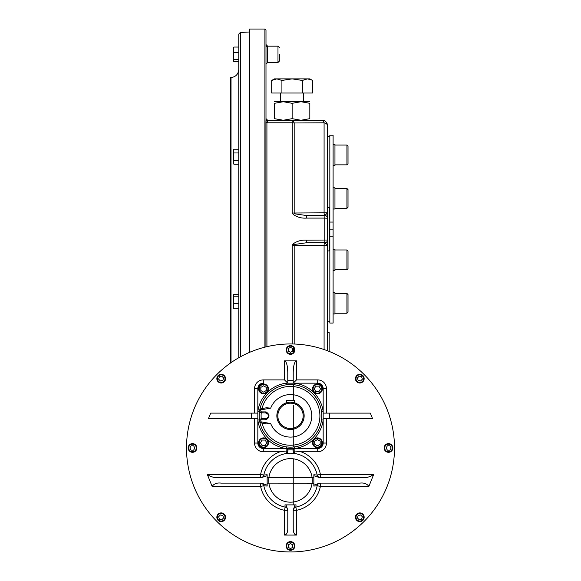 <?xml version="1.0" encoding="UTF-8"?>
<svg xmlns="http://www.w3.org/2000/svg" width="581" height="581" viewBox="0 0 581 581"><rect width="100%" height="100%" fill="white"/><g stroke="black" fill="none" stroke-linecap="round" stroke-linejoin="round"><path stroke-width="0.87" d="M259.453 411.82L257.833 411.609L257.833 420.063L259.453 419.852M286.201 451.001L287.777 451.001L287.777 451.88L286.389 453.5L286.201 451.001L280.035 451.771L263.28 451.771A8.715 8.715 0 0 1 254.565 443.056L257.833 443.056L257.833 420.063L257.833 442.511A5.992 5.992 0 0 0 263.825 448.503L286.273 448.503L286.484 446.883M294.516 384.789L294.727 383.169L286.273 383.169L286.484 384.789A31.309 31.309 0 0 0 259.663 421.247L259.729 421.523M257.833 420.063A32.943 32.943 0 0 0 286.273 448.503L294.727 448.503L294.516 446.883M254.565 413.113L254.565 388.609A8.715 8.715 0 0 1 263.28 379.901L284.508 379.901L287.777 383.169L287.777 380.257L293.223 380.257L293.223 383.169L296.492 379.901L317.72 379.901A8.715 8.715 0 0 1 326.435 388.609L323.167 388.609L323.167 420.063A32.943 32.943 0 0 1 294.727 448.503L317.175 448.503A5.992 5.992 0 0 0 323.167 442.511L323.167 420.063L321.547 419.852M323.167 411.609A32.943 32.943 0 0 0 294.727 383.169L317.175 383.169A5.992 5.992 0 0 1 323.167 389.154L323.167 411.609L321.547 411.82A31.309 31.309 0 0 0 259.663 410.418M321.809 415.829L321.801 415.342M257.833 388.609A5.447 5.447 0 0 1 263.28 383.169L263.825 383.169A5.992 5.992 0 0 0 257.833 389.154L257.833 411.609L257.833 388.609L254.565 388.609M261.813 418.69L261.247 418.77L261.813 418.69L261.247 418.77L261.813 418.69L261.813 419.78A1.089 1.089 0 0 0 260.724 420.775A1.089 1.089 0 0 0 261.624 421.944L270.681 423.542L266.483 423.905L261.435 423.019A2.179 2.179 0 0 1 259.642 420.68A2.179 2.179 0 0 1 261.813 418.69L265.321 418.69L265.321 419.78L266.156 419.714L265.996 418.69C269.657 416.788 269.657 414.885 265.996 412.975L260.825 412.742M265.321 412.975L265.321 411.885L266.156 411.958L265.996 412.975M266.156 411.958C269.933 414.543 269.933 417.129 266.156 419.714M261.813 411.885A1.089 1.089 0 0 1 260.724 410.89A1.089 1.089 0 0 1 261.624 409.728L261.435 408.654A2.179 2.179 0 0 0 261.813 412.975L261.247 412.902L261.813 412.975L261.247 412.902L261.813 412.975L261.813 411.885L265.321 411.885M259.729 410.164L261.435 408.654L266.483 407.76L270.681 408.131L261.624 409.728M286.687 402.698A13.683 13.683 0 0 0 290.5 429.512A13.683 13.683 0 0 0 294.313 402.698M259.656 411.101L259.743 411.486M260.048 412.082L260.753 412.699M261.247 412.902A29.399 29.399 0 0 0 261.247 418.77L260.767 418.959M259.78 420.085L259.663 421.247A31.309 31.309 0 0 0 295.213 446.782A31.309 31.309 0 0 0 321.547 411.82M259.918 421.944L261.435 423.019L261.624 421.944M265.321 418.69L265.996 418.69M290.5 402.226A13.61 13.61 0 0 0 278.713 422.641A13.61 13.61 0 0 0 302.287 422.641A13.61 13.61 0 0 0 290.5 402.226L294.313 402.771L294.313 400.374L286.687 400.374L286.687 402.771M290.5 403.178A12.659 12.659 0 0 0 279.534 422.162A12.659 12.659 0 0 0 301.466 422.162A12.659 12.659 0 0 0 290.5 403.178M318.947 391.609L315.803 391.609L314.227 388.885L315.803 386.162L318.947 386.162L320.516 388.885L318.947 391.609M312.549 388.885A4.902 4.902 0 0 0 317.451 393.787A4.902 4.902 0 0 0 322.346 388.885A4.902 4.902 0 0 0 317.451 383.983A4.902 4.902 0 0 0 312.549 388.885M313.094 388.885A4.357 4.357 0 0 0 319.63 392.654A4.357 4.357 0 0 0 319.63 385.116A4.357 4.357 0 0 0 313.094 388.885M262.053 440.064L265.197 440.064L266.773 442.787L265.197 445.504L262.053 445.504L260.484 442.787L262.053 440.064M268.451 442.787A4.902 4.902 0 0 0 263.549 437.885A4.902 4.902 0 0 0 258.654 442.787A4.902 4.902 0 0 0 263.549 447.682A4.902 4.902 0 0 0 268.451 442.787M267.906 442.787A4.357 4.357 0 0 0 261.37 439.011A4.357 4.357 0 0 0 261.37 446.557A4.357 4.357 0 0 0 267.906 442.787M266.272 387.389L266.272 390.534L263.549 392.102L260.825 390.534L260.825 387.389L263.549 385.82L266.272 387.389M263.549 393.787A4.902 4.902 0 0 0 268.451 388.885A4.902 4.902 0 0 0 263.549 383.983A4.902 4.902 0 0 0 258.654 388.885A4.902 4.902 0 0 0 263.549 393.787M263.549 393.243A4.357 4.357 0 0 0 267.325 386.706A4.357 4.357 0 0 0 259.78 386.706A4.357 4.357 0 0 0 263.549 393.243M314.728 444.283L314.728 441.139L317.451 439.563L320.175 441.139L320.175 444.283L317.451 445.852L314.728 444.283M317.451 437.885A4.902 4.902 0 0 0 312.549 442.787A4.902 4.902 0 0 0 317.451 447.682A4.902 4.902 0 0 0 322.346 442.787A4.902 4.902 0 0 0 317.451 437.885M317.451 438.43A4.357 4.357 0 0 0 313.675 444.959A4.357 4.357 0 0 0 321.22 444.959A4.357 4.357 0 0 0 317.451 438.43M357.46 377.911L359.24 376.139L361.672 376.786L362.319 379.219L360.547 380.991L358.114 380.344L357.46 377.911M362.878 375.58A4.357 4.357 0 0 0 356.719 375.58A4.357 4.357 0 0 0 356.719 381.739A4.357 4.357 0 0 0 362.878 381.739A4.357 4.357 0 0 0 362.878 375.58M362.493 375.965A3.813 3.813 0 0 0 356.117 377.672A3.813 3.813 0 0 0 360.786 382.342A3.813 3.813 0 0 0 362.493 375.965M387.382 445.78L389.895 445.78L391.151 447.958L389.895 450.137L387.382 450.137L386.118 447.958L387.382 445.78M392.858 447.958A4.357 4.357 0 0 0 388.5 443.601A4.357 4.357 0 0 0 384.15 447.958A4.357 4.357 0 0 0 388.5 452.316A4.357 4.357 0 0 0 392.858 447.958M392.313 447.958A3.813 3.813 0 0 0 386.597 444.654A3.813 3.813 0 0 0 386.597 451.255A3.813 3.813 0 0 0 392.313 447.958M360.547 514.919L362.319 516.698L361.672 519.131L359.24 519.777L357.46 518.005L358.114 515.572L360.547 514.919M362.878 520.336A4.357 4.357 0 0 0 362.878 514.178A4.357 4.357 0 0 0 356.719 514.178A4.357 4.357 0 0 0 356.719 520.336A4.357 4.357 0 0 0 362.878 520.336M362.493 519.951A3.813 3.813 0 0 0 360.786 513.575A3.813 3.813 0 0 0 356.117 518.245A3.813 3.813 0 0 0 362.493 519.951M288.321 351.077L288.321 348.564L290.5 347.307L292.679 348.564L292.679 351.077L290.5 352.34L288.321 351.077M290.5 345.601A4.357 4.357 0 0 0 286.142 349.958A4.357 4.357 0 0 0 290.5 354.308A4.357 4.357 0 0 0 294.857 349.958A4.357 4.357 0 0 0 290.5 345.601M290.5 346.145A3.813 3.813 0 0 0 287.203 351.861A3.813 3.813 0 0 0 293.797 351.861A3.813 3.813 0 0 0 290.5 346.145M292.679 544.84L292.679 547.353L290.5 548.609L288.321 547.353L288.321 544.84L290.5 543.576L292.679 544.84M290.5 550.316A4.357 4.357 0 0 0 294.857 545.958A4.357 4.357 0 0 0 290.5 541.608A4.357 4.357 0 0 0 286.142 545.958A4.357 4.357 0 0 0 290.5 550.316M290.5 549.771A3.813 3.813 0 0 0 293.797 544.056A3.813 3.813 0 0 0 287.203 544.056A3.813 3.813 0 0 0 290.5 549.771M223.54 518.005L221.76 519.777L219.327 519.131L218.681 516.698L220.453 514.919L222.886 515.572L223.54 518.005M218.122 520.336A4.357 4.357 0 0 0 224.281 520.336A4.357 4.357 0 0 0 224.281 514.178A4.357 4.357 0 0 0 218.122 514.178A4.357 4.357 0 0 0 218.122 520.336M218.507 519.951A3.813 3.813 0 0 0 224.883 518.245A3.813 3.813 0 0 0 220.214 513.575A3.813 3.813 0 0 0 218.507 519.951M193.618 450.137L191.105 450.137L189.849 447.958L191.105 445.78L193.618 445.78L194.882 447.958L193.618 450.137M188.142 447.958A4.357 4.357 0 0 0 192.5 452.316A4.357 4.357 0 0 0 196.85 447.958A4.357 4.357 0 0 0 192.5 443.601A4.357 4.357 0 0 0 188.142 447.958M188.687 447.958A3.813 3.813 0 0 0 194.403 451.255A3.813 3.813 0 0 0 194.403 444.654A3.813 3.813 0 0 0 188.687 447.958M220.453 380.991L218.681 379.219L219.327 376.786L221.76 376.139L223.54 377.911L222.886 380.344L220.453 380.991M218.122 375.58A4.357 4.357 0 0 0 218.122 381.739A4.357 4.357 0 0 0 224.281 381.739A4.357 4.357 0 0 0 224.281 375.58A4.357 4.357 0 0 0 218.122 375.58M218.507 375.965A3.813 3.813 0 0 0 220.214 382.342A3.813 3.813 0 0 0 224.883 377.672A3.813 3.813 0 0 0 218.507 375.965M287.689 452.41L287.777 450.137A1.634 1.634 0 0 0 286.142 448.503L263.28 448.503A5.447 5.447 0 0 1 257.833 443.056M326.435 418.56L326.435 443.056A8.715 8.715 0 0 1 317.72 451.771L317.72 448.503L294.857 448.503A1.634 1.634 0 0 0 293.223 450.043L293.311 452.417M317.72 448.503A5.447 5.447 0 0 0 323.167 443.056L323.167 420.063M323.167 413.113L329.318 413.113L329.601 418.56L323.167 418.56M323.167 388.609A5.447 5.447 0 0 0 317.72 383.169L294.727 383.169M257.833 413.113L251.682 413.113L251.399 418.56L257.833 418.56M294.857 448.503L294.857 451.001L293.223 451.001L293.223 451.887A1.634 1.634 0 0 0 293.332 452.468M293.223 450.137A1.634 1.634 0 0 1 293.223 450.057A1.634 1.634 0 0 0 293.223 450.137L293.223 451.88L294.611 453.5L294.799 451.001M293.594 452.919L293.369 452.555A1.634 1.634 0 0 0 294.611 453.5A27.22 27.22 0 0 0 286.389 453.5A27.22 27.22 0 0 1 294.611 453.5M287.777 451.88A1.634 1.634 0 0 1 287.668 452.468A1.634 1.634 0 0 0 287.777 451.88L287.777 450.043A30.488 30.488 0 0 1 293.223 450.043M287.631 452.563A1.634 1.634 0 0 1 286.389 453.5A1.634 1.634 0 0 0 287.631 452.563L287.421 452.904M293.223 380.257L293.223 372.494C293.42 365.427 294.509 361.549 296.492 360.845L284.508 360.845C286.491 361.549 287.58 365.427 287.777 372.494L287.777 380.257M263.81 475.062A27.22 27.22 0 0 1 290.5 453.187A27.22 27.22 0 0 0 263.81 475.062L260.608 474.416L260.608 477.684A3.268 3.268 0 0 1 260.608 477.684A3.268 3.268 0 0 0 263.81 475.062L267.144 474.735L267.144 475.672L261.334 477.684L219.4 477.684C214.905 478.061 210.874 476.979 207.301 474.416L212.116 486.399C214.099 483.682 217.12 482.593 221.179 483.131L261.305 483.131L267.144 485.142L267.144 486.079L263.81 485.752A27.22 27.22 0 0 0 285.155 507.104L284.508 510.307L287.777 510.307A3.268 3.268 0 0 1 287.777 510.307A3.268 3.268 0 0 0 285.155 507.104L284.951 504.889L286.012 504.889L287.777 510.125L287.777 529.356C287.58 532.821 286.491 534.723 284.508 535.072L296.492 535.072L296.492 510.307L295.845 507.104A3.268 3.268 0 0 0 295.46 507.206A3.268 3.268 0 0 1 295.845 507.104C293.964 508.012 293.085 509.072 293.223 510.3A3.268 3.268 0 0 1 295.845 507.104L296.049 504.889L294.988 504.889L293.223 510.118L293.223 529.356C293.42 532.821 294.509 534.723 296.492 535.072M284.508 535.072L284.508 510.307A30.488 30.488 0 0 1 260.608 486.399L263.81 485.752A3.268 3.268 0 0 0 263.709 485.382M261.007 483.152A3.268 3.268 0 0 0 260.608 483.131L260.608 486.399L212.116 486.399M263.81 485.752A3.268 3.268 0 0 0 260.608 483.131L261.392 483.131L260.622 483.131A3.268 3.268 0 0 1 263.81 485.752C262.902 483.871 261.835 482.993 260.615 483.131M313.856 475.672L313.856 474.735L317.19 475.062A3.268 3.268 0 0 0 317.291 475.432A3.268 3.268 0 0 1 317.19 475.062C318.097 476.95 319.165 477.822 320.385 477.684A3.268 3.268 0 0 1 317.19 475.062A27.22 27.22 0 0 0 290.5 453.187A27.22 27.22 0 0 1 317.19 475.062L320.392 474.416L373.699 474.416C370.119 476.979 366.081 478.069 361.6 477.684L319.659 477.684L313.856 475.672L313.856 485.142L319.703 483.131L359.821 483.131C363.88 482.593 366.909 483.682 368.884 486.399L373.699 474.416M320.371 477.684L319.601 477.684L320.371 477.684A3.268 3.268 0 0 1 319.993 477.662A3.268 3.268 0 0 0 320.392 477.684L320.392 474.416A30.488 30.488 0 0 0 300.965 451.771L294.857 451.001M293.223 510.307L293.223 510.285A3.268 3.268 0 0 1 293.245 509.893A3.268 3.268 0 0 0 293.223 510.307L296.492 510.307A30.488 30.488 0 0 0 320.392 486.399L320.392 483.131A3.268 3.268 0 0 0 317.19 485.752L313.856 486.079L313.856 485.142L313.856 486.079M284.951 504.889L294.988 504.889M320.392 483.131A3.268 3.268 0 0 0 317.19 485.752A27.22 27.22 0 0 1 295.845 507.104A27.22 27.22 0 0 0 317.19 485.752L320.392 486.399L368.884 486.399M329.318 413.113L370.344 413.113L372.501 418.56L329.601 418.56M267.144 475.672L267.144 485.142M251.682 413.113L210.656 413.113L208.499 418.56L251.399 418.56M290.5 551.95A103.992 103.992 0 0 1 200.438 395.959A103.992 103.992 0 0 1 380.562 395.959A103.992 103.992 0 0 1 290.5 551.95M287.755 449.861L293.245 449.861M238.776 357.743L238.776 34.09L240.323 32.463L249.663 31.97M231.035 362.646L231.035 77.585L230.606 77.607L230.606 362.943M346.937 293.427L346.937 313.239L348.019 312.15L348.019 294.516L346.937 293.427L334.954 293.427M348.019 146.129L346.937 145.039L348.019 146.129L348.019 163.762L346.937 164.851L334.954 164.851L346.937 164.851L346.937 145.039L334.954 145.039M346.937 188.498L346.937 208.31L348.019 207.221L348.019 189.588L346.937 188.498L334.954 188.498M346.937 249.968L346.937 269.78L348.019 268.691L348.019 251.057L346.937 249.968L334.954 249.968M327.524 245.204L327.524 250.919L329.158 250.919L329.158 207.359L327.524 207.359L327.524 212.871M327.524 243.7L327.524 214.607M329.158 351.418L329.158 332.586L327.524 332.586L327.524 322.244M327.524 136.034L327.524 207.359M306.514 215.529L306.514 218.1C301.626 218.434 297.225 217.243 293.311 214.52L294.255 213.764L306.514 215.529L324.801 215.529A2.723 2.723 0 0 1 327.524 218.253L324.801 218.1L324.946 215.5A2.723 2.694 0 0 1 327.524 218.187L327.524 350.779M266.076 119.127L265.996 118.611L267.63 120.245L322.077 120.245A5.447 5.447 0 0 1 327.524 125.692L327.524 218.195A2.723 2.694 0 0 1 327.524 218.195L327.524 212.828M303.565 122.932L324.089 122.809L324.089 213.024A2.723 1.009 90 0 0 324.946 215.5L327.524 212.806L294.189 213.009A2.723 1.009 90 0 0 294.255 213.764M327.524 245.472L324.089 245.255A2.723 1.009 -90 0 1 324.946 242.778A2.723 2.694 -0 0 0 327.524 240.091L327.524 245.472L324.801 242.749A2.723 2.723 0 0 0 327.524 240.026L306.514 240.178L306.514 242.749L294.255 244.514L293.311 243.759C297.211 241.035 301.612 239.844 306.514 240.178M306.514 218.1L324.801 218.1L324.801 242.749L306.514 242.749M324.089 349.537L324.089 245.255L292.185 245.255L293.311 243.759M292.185 343.981L292.185 245.255L294.255 244.514A2.723 1.009 -90 0 0 294.189 245.269L294.189 344.032M324.089 122.809A5.447 3.101 180 0 1 327.524 125.692A5.447 5.447 0 0 0 322.077 120.245A5.447 2.368 90 0 1 324.089 122.809L294.189 122.983L294.189 213.009L292.185 213.024L293.311 214.52M279.614 54.338L279.614 60.874L279.614 54.338M265.996 118.742L265.996 45.253A1.634 1.518 180 0 0 267.63 46.763L267.63 46.821A1.634 1.503 0 0 1 265.996 45.325L265.996 119.889A1.089 0.959 0 0 1 265.996 119.889L265.916 122.38A1.089 0.581 0 0 0 266.926 122.744L266.984 120.841A1.089 0.959 0 0 1 265.996 119.911L265.996 119.933M266.984 120.841L266.069 119.083M264.907 347.162L264.907 29.05L265.996 30.139L265.996 45.253M309.826 101.733L283.288 101.733L274.435 103.316L274.435 118.669C274.435 120.739 274.435 120.739 274.435 118.669L283.288 120.245L292.134 118.669L300.98 120.245L292.185 120.245A5.447 2.317 90 0 1 294.189 122.983A5.447 2.912 180 0 0 292.185 122.78L292.185 213.024M267.492 120.238L267.63 122.78L266.926 122.744L266.926 346.675M267.63 122.78L292.185 122.78L292.185 120.245L303.565 120.245M249.663 352.318L249.663 29.05L264.907 29.05M333.102 222.065L333.102 135.22L329.834 135.22L329.834 222.065L333.102 222.065L333.102 323.058L329.834 323.058L329.834 236.213L333.102 236.213M329.834 222.065L329.834 229.139L333.102 229.139M329.834 229.139L329.834 236.213M327.524 321.7L329.834 321.7M334.954 144.328L333.102 144.328L334.954 144.328L334.954 165.563L333.102 165.563L334.954 165.563M333.102 313.951L334.954 313.951L334.954 292.715L333.102 292.715M333.102 187.786L334.954 187.786L334.954 209.022L333.102 209.022M333.102 249.256L334.954 249.256L334.954 270.492L333.102 270.492M300.98 120.245L309.826 118.669C309.826 120.739 309.826 120.739 309.826 118.669L309.826 103.316C309.826 101.239 309.826 101.239 309.826 103.316L300.98 101.733L292.134 103.316L283.288 101.733L274.435 101.733M274.435 103.316C274.435 101.239 274.435 101.239 274.435 103.316M292.134 118.669L292.134 103.316M276.788 78.871L274.435 78.871L271.697 80.447L271.697 93.025L281.916 93.025L281.916 80.447L276.81 78.871L271.697 80.447M281.916 80.447L292.134 78.871L307.458 78.871L302.352 80.447L292.134 78.871L276.81 78.871M311.932 80.098L307.458 78.871L309.826 78.871L312.563 80.447L312.563 93.025L281.916 93.025M280.703 101.733L280.703 93.025M302.352 80.447L302.352 93.025M312.2 80.243L312.563 80.447M233.33 47.809L233.33 52.653M233.468 47.577L233.918 47.054L233.33 49.719L233.918 52.392L233.33 56.03L233.918 59.676L233.468 61.107L233.918 61.63L238.776 61.63M233.468 61.107L233.33 56.03M233.918 59.676L238.776 59.676M233.918 47.054L238.776 47.054M233.918 52.392L238.776 52.392M233.446 150.268L233.918 149.194L233.33 150.203L233.33 162.397L233.918 164.278L238.776 164.278M238.776 149.194L233.918 149.194L233.33 151.075L233.918 152.963L233.33 156.732L233.918 160.509L233.33 163.268L233.918 164.278M233.446 161.576L233.678 160.966M233.918 152.963L238.776 152.963M233.918 160.509L238.776 160.509M238.776 294.255L233.918 294.255L233.33 295.235L233.33 308.075L233.918 308.831L238.776 308.831M233.33 295.235L233.918 296.208L233.33 299.854L233.918 303.493L233.33 306.165L233.918 308.831M233.33 296.927L233.33 299.854M233.918 296.208L238.776 296.208M233.918 303.493L238.776 303.493M286.273 383.169A32.943 32.943 0 0 0 257.833 411.609M261.813 419.78L265.321 419.78M270.681 423.542A21.265 21.265 0 0 0 303.318 432.801A21.265 21.265 0 0 0 303.318 398.871A21.265 21.265 0 0 0 270.681 408.131M262.016 408.552A29.399 29.399 0 0 1 307.269 391.688A29.399 29.399 0 0 1 307.269 439.984A29.399 29.399 0 0 1 262.016 423.121M286.142 451.001L286.142 448.503M254.565 443.056L254.565 418.56M263.28 451.771L263.28 448.503M263.28 383.169L263.28 379.901M284.508 360.845L284.508 379.901M326.435 388.609L326.435 413.113M317.72 379.901L317.72 383.169M296.492 360.845L296.492 379.901M207.301 474.416L260.608 474.416A30.488 30.488 0 0 1 280.035 451.771M317.72 451.771L300.965 451.771M326.435 443.056L323.167 443.056M290.5 458.627A21.78 21.78 0 0 1 309.361 491.294A21.78 21.78 0 0 1 271.639 491.294A21.78 21.78 0 0 1 290.5 458.627M240.323 356.872L240.323 32.463M324.801 215.529A2.723 2.723 0 0 1 327.524 218.253M267.63 46.763L267.63 46.175L277.979 46.175L279.614 47.809L277.979 46.175L277.979 62.508L279.614 60.874L277.979 62.508L267.63 62.508L265.996 64.142M267.63 46.821L267.63 62.508M265.916 346.915L265.916 122.38M259.293 418.356L259.199 416.33M259.199 415.393L259.293 413.309M287.973 447.036L290.057 447.138M290.994 447.138L293.02 447.043M287.98 384.629L290.006 384.535M290.943 384.535L293.027 384.629M321.801 416.272L321.707 418.364M267.144 483.138L313.856 483.189M313.856 477.684L267.144 477.655M293.223 504.889L293.252 458.801M293.26 447.021L293.289 405.269M293.289 400.374L293.303 384.651M293.325 346.639L293.318 353.277M231.035 77.585C235.77 76.91 238.348 74.194 238.776 69.429M346.937 313.239L334.954 313.239M346.937 208.31L334.954 208.31M348.019 163.762L346.937 164.851M346.937 269.78L334.954 269.78M265.996 44.541L267.63 46.175M265.996 118.633L267.63 120.245M327.524 136.579L329.834 136.579M303.565 101.733L303.565 93.025"/></g></svg>
